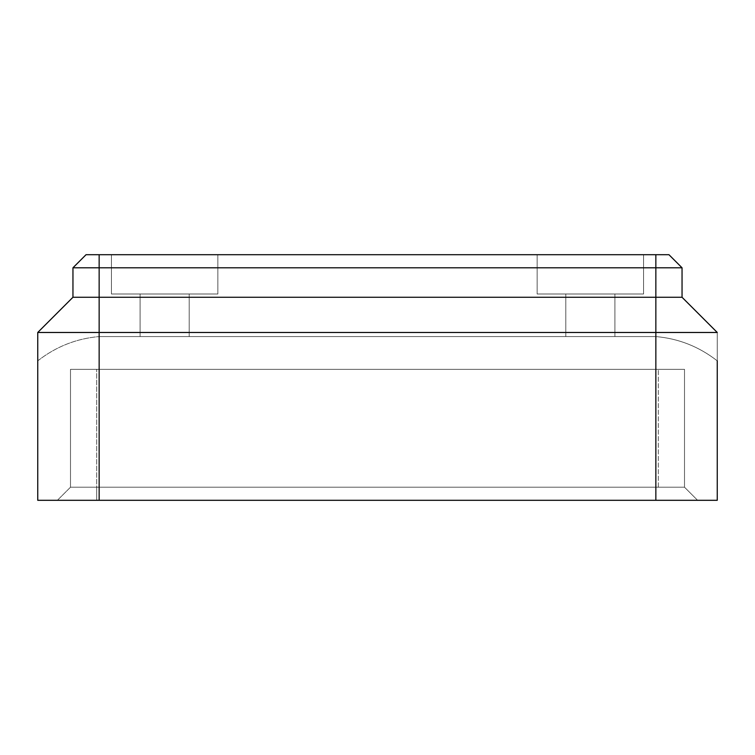 <?xml version="1.0" encoding="UTF-8"?>
<svg xmlns="http://www.w3.org/2000/svg" width="755" height="755" viewBox="0 0 755 755"><rect width="100%" height="100%" fill="white"/><g stroke="black" fill="none" stroke-linecap="round" stroke-linejoin="round"><path stroke-width="0.57" stroke-dasharray="3.77 2.83" d="M643.571 254.699L643.571 293.997L537.145 293.997L643.571 293.997L537.145 293.997L643.571 293.997L537.145 293.997L643.571 293.997L537.145 293.997L643.571 293.997L537.145 293.997L643.571 293.997L537.145 293.997L643.571 293.997L537.145 293.997L643.571 293.997L537.145 293.997L643.571 293.997L643.571 254.699L537.145 254.699L537.145 293.997L537.145 254.699L643.571 254.699L537.145 254.699L643.571 254.699L537.145 254.699L643.571 254.699L537.145 254.699L643.571 254.699L643.571 293.997L643.571 254.699L537.145 254.699L537.145 293.997L537.145 254.699L643.571 254.699L537.145 254.699L643.571 254.699L643.571 293.997L643.571 254.699L537.145 254.699L537.145 293.997L537.145 254.699L643.571 254.699L537.145 254.699L643.571 254.699L643.571 293.997L643.571 254.699M590.353 293.997L614.919 293.997L565.797 293.997L614.919 293.997L565.797 293.997L614.919 293.997L614.919 336.57L565.797 336.57L614.919 336.57L565.797 336.57L614.919 336.57L565.797 336.57L614.919 336.57L565.797 336.57L614.919 336.57L565.797 336.57L614.919 336.57L614.919 293.997L565.797 293.997L565.797 336.57L565.797 293.997L614.919 293.997L565.797 293.997L614.919 293.997L565.797 293.997L614.919 293.997L614.919 336.57L614.919 293.997L565.797 293.997L565.797 336.57L565.797 293.997L614.919 293.997L590.353 293.997M111.429 254.699L111.429 293.997L217.855 293.997L111.429 293.997L217.855 293.997L111.429 293.997L217.855 293.997L111.429 293.997L217.855 293.997L111.429 293.997L217.855 293.997L111.429 293.997L217.855 293.997L111.429 293.997L217.855 293.997L111.429 293.997L217.855 293.997L111.429 293.997L111.429 254.699L217.855 254.699L217.855 293.997L217.855 254.699L111.429 254.699L217.855 254.699L111.429 254.699L217.855 254.699L111.429 254.699L217.855 254.699L111.429 254.699L111.429 293.997L111.429 254.699L217.855 254.699L217.855 293.997L217.855 254.699L111.429 254.699L217.855 254.699L111.429 254.699L111.429 293.997L111.429 254.699L217.855 254.699L217.855 293.997L217.855 254.699L111.429 254.699L217.855 254.699L111.429 254.699L111.429 293.997L111.429 254.699M189.203 293.997L140.081 293.997L189.203 293.997L140.081 293.997L189.203 293.997L189.203 336.57L140.081 336.57L189.203 336.57L140.081 336.57L189.203 336.57L140.081 336.57L189.203 336.57L140.081 336.57L189.203 336.57L140.081 336.57L189.203 336.57L140.081 336.57L189.203 336.57L140.081 336.57L189.203 336.57L189.203 293.997L140.081 293.997L140.081 336.57L140.081 293.997L189.203 293.997L140.081 293.997L189.203 293.997L140.081 293.997L189.203 293.997L140.081 293.997L189.203 293.997L189.203 336.57L189.203 293.997L140.081 293.997L140.081 336.57L140.081 293.997L189.203 293.997L140.081 293.997L189.203 293.997L189.203 336.57L189.203 293.997M99.15 500.301L99.15 332.474L37.75 332.474L37.75 500.301L717.25 500.301L717.25 332.474L682.048 297.272L72.952 297.272L72.952 267.798L86.051 254.699L655.85 254.699L86.051 254.699L99.15 254.699L86.051 254.699L72.952 267.798L99.15 267.798L72.952 267.798L86.051 254.699L72.952 267.798L86.051 254.699L668.949 254.699L99.15 254.699L668.949 254.699L99.15 254.699L668.949 254.699L655.85 254.699L668.949 254.699L682.048 267.798L99.15 267.798L682.048 267.798L668.949 254.699L682.048 267.798L72.952 267.798L99.15 267.798L72.952 267.798L86.051 254.699L72.952 267.798L682.048 267.798L668.949 254.699L682.048 267.798L99.15 267.798L682.048 267.798L668.949 254.699L682.048 267.798L72.952 267.798L72.952 297.272L655.85 297.272L72.952 297.272L72.952 267.798L72.952 297.272L72.952 267.798L72.952 297.272L682.048 297.272L682.048 267.798L682.048 297.272L99.15 297.272L682.048 297.272L682.048 267.798L682.048 297.272L72.952 297.272L72.952 267.798M37.75 360.843C56.002 346.62 76.463 338.533 99.15 336.57C76.463 338.533 56.002 346.62 37.75 360.843L37.75 332.474L37.75 360.843L37.75 332.474L37.75 360.843L37.75 332.474L72.952 297.272L37.75 332.474L37.75 360.843C56.002 346.62 76.463 338.533 99.15 336.57L655.85 336.57C678.537 338.533 698.998 346.62 717.25 360.843L717.25 332.474L717.25 360.843L717.25 332.474L717.25 360.843L717.25 332.474L682.048 297.272L682.048 267.798M96.697 500.301L57.399 500.301L70.498 487.202L57.399 500.301L697.601 500.301L57.399 500.301L697.601 500.301L57.399 500.301L697.601 500.301L57.399 500.301L96.697 500.301L96.697 487.202L70.498 487.202L658.303 487.202L70.498 487.202L70.498 369.318L684.502 369.318L70.498 369.318L684.502 369.318L70.498 369.318L684.502 369.318L70.498 369.318L70.498 487.202L70.498 369.318L70.498 487.202L684.502 487.202L684.502 369.318L684.502 487.202L697.601 500.301L684.502 487.202L70.498 487.202L57.399 500.301L70.498 487.202L70.498 369.318L70.498 487.202L684.502 487.202L697.601 500.301L684.502 487.202L70.498 487.202L57.399 500.301L70.498 487.202L70.498 369.318L70.498 487.202L684.502 487.202L684.502 369.318L684.502 487.202L697.601 500.301L684.502 487.202L96.697 487.202L96.697 500.301L96.697 369.318L96.697 500.301M37.75 332.474L72.952 297.272M99.15 254.699L99.15 336.57L99.15 297.272L99.15 336.57L99.15 297.272L99.15 336.57L99.15 297.272L99.15 332.474L655.85 332.474L655.85 297.272L655.85 336.57L655.85 297.272L655.85 336.57L655.85 297.272L655.85 336.57L99.15 336.57L655.85 336.57C678.537 338.533 698.998 346.62 717.25 360.843C698.998 346.62 678.537 338.533 655.85 336.57L655.85 297.272L682.048 297.272L655.85 297.272L655.85 254.699M682.048 297.272L717.25 332.474L682.048 297.272L717.25 332.474L682.048 297.272L717.25 332.474L655.85 332.474L655.85 500.301M684.502 487.202L684.502 369.318L684.502 487.202L697.601 500.301L684.502 487.202L658.303 487.202L684.502 487.202L684.502 369.318L684.502 487.202M70.498 487.202L57.399 500.301L70.498 487.202M217.855 254.699L217.855 293.997L217.855 254.699M537.145 254.699L537.145 293.997L537.145 254.699M565.797 293.997L614.919 293.997L565.797 293.997L565.797 336.57L565.797 293.997M658.303 487.202L658.303 369.318L658.303 487.202M655.85 297.272L655.85 267.798L655.85 297.272M140.081 293.997L140.081 336.57L140.081 293.997M614.919 293.997L614.919 336.57L614.919 293.997"/><path stroke-width="1.13" d="M717.25 360.843L717.25 500.301L655.85 500.301L655.85 332.474L717.25 332.474L682.048 297.272L682.048 267.798L668.949 254.699L86.051 254.699L72.952 267.798L682.048 267.798M655.85 500.301L37.75 500.301L37.75 332.474L72.952 297.272L682.048 297.272M655.85 254.699L655.85 332.474L99.15 332.474L99.15 254.699M72.952 297.272L72.952 267.798M37.75 332.474L99.15 332.474L99.15 500.301"/></g></svg>
